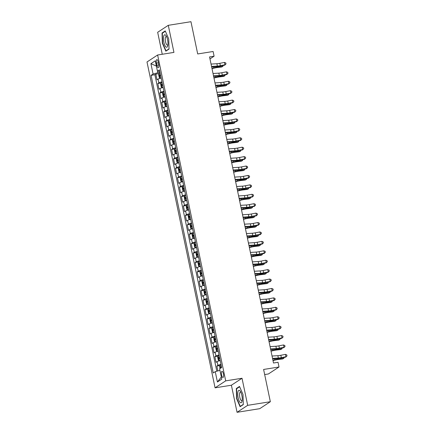 <?xml version="1.0" encoding="UTF-8"?>
<svg xmlns="http://www.w3.org/2000/svg" width="434" height="434" viewBox="0 0 434 434"><rect width="100%" height="100%" fill="white"/><g stroke="black" fill="none" stroke-linecap="round" stroke-linejoin="round"><path stroke-width="0.65" d="M223.407 373.799A3.109 1.014 -99.1 0 0 221.996 371.33A3.109 1.014 -99.1 0 0 221.568 375.003A3.109 1.014 -99.1 0 0 222.978 377.471A3.109 1.014 -99.1 0 0 223.407 373.799M264.675 374.558L268.402 373.967L279.024 366.996L278.037 362.287L273.507 363.014L209.562 56.93L214.092 56.203L213.11 51.494L197.698 53.957L190.955 21.7L168.289 25.318L157.667 32.284L162.256 54.261M237.056 412.3L259.722 408.682L270.344 401.716L247.678 405.334L242.02 378.258L225.696 380.862L215.074 387.828L231.398 385.224L237.056 412.3L247.678 405.334M225.696 380.862L157.623 54.999L147.001 61.97L215.074 387.828M161.171 78.077A3.884 0.532 168.2 0 0 158.068 79.086L157.021 79.775L155.839 74.122L159.012 73.617M161.958 81.842A3.884 0.532 168.2 0 0 158.855 82.851L157.808 83.54L160.976 83.035M157.808 83.54L158.99 89.192L160.037 88.503A3.884 0.532 168.2 0 1 163.135 87.494M165.104 96.912A3.884 0.532 168.2 0 0 162.007 97.921L160.954 98.61L159.777 92.957L162.945 92.453M167.074 106.33A3.884 0.532 168.2 0 0 163.971 107.339L162.924 108.028L161.741 102.375L164.915 101.871M169.038 115.748A3.884 0.532 168.2 0 0 165.94 116.757L164.893 117.446L163.71 111.793L166.878 111.288M171.007 125.166A3.884 0.532 168.2 0 0 167.909 126.175L166.857 126.864L165.679 121.211L168.848 120.706M172.976 134.583A3.884 0.532 168.2 0 0 169.873 135.592L168.826 136.281L167.643 130.629L170.817 130.124M174.94 144.001A3.884 0.532 168.2 0 0 171.842 145.01L170.795 145.699L169.613 140.046L172.781 139.542M176.909 153.419A3.884 0.532 168.2 0 0 173.812 154.428L172.759 155.117L171.582 149.464L174.75 148.96M178.879 162.837A3.884 0.532 168.2 0 0 175.775 163.846L174.728 164.535L173.546 158.882L176.719 158.377M180.842 172.255A3.884 0.532 168.2 0 0 177.745 173.264L176.698 173.953L175.515 168.3L178.683 167.795M182.812 181.672A3.884 0.532 168.2 0 0 179.714 182.681L178.662 183.37L177.484 177.718L180.653 177.213M184.781 191.09A3.884 0.532 168.2 0 0 181.678 192.099L180.631 192.788L179.454 187.135L182.622 186.631M186.745 200.508A3.884 0.532 168.2 0 0 183.647 201.517L182.6 202.206L181.417 196.553L184.586 196.049M188.714 209.926A3.884 0.532 168.2 0 0 185.616 210.935L184.564 211.624L183.387 205.971L186.555 205.466M190.683 219.344A3.884 0.532 168.2 0 0 187.58 220.353L186.533 221.042L185.356 215.389L188.524 214.884M192.647 228.761A3.884 0.532 168.2 0 0 189.549 229.77L188.502 230.459L187.32 224.807L190.488 224.302M194.616 238.179A3.884 0.532 168.2 0 0 191.519 239.188L190.466 239.877L189.289 234.224L192.457 233.72M196.586 247.597A3.884 0.532 168.2 0 0 193.483 248.606L192.436 249.295L191.258 243.642L194.427 243.138M198.55 257.015A3.884 0.532 168.2 0 0 195.452 258.024L194.405 258.713L193.222 253.06L196.39 252.555M200.519 266.433A3.884 0.532 168.2 0 0 197.421 267.442L196.374 268.131L195.191 262.478L198.36 261.973M202.488 275.85A3.884 0.532 168.2 0 0 199.385 276.859L198.338 277.548L197.161 271.896L200.329 271.391M204.452 285.268A3.884 0.532 168.2 0 0 201.354 286.277L200.307 286.966L199.125 281.319L202.298 280.809M206.421 294.686A3.884 0.532 168.2 0 0 203.324 295.695L202.277 296.384L201.094 290.737L204.262 290.227M208.391 304.104A3.884 0.532 168.2 0 0 205.287 305.113L204.24 305.802L203.063 300.154L206.231 299.644M210.354 313.522A3.884 0.532 168.2 0 0 207.257 314.536L206.21 315.22L205.027 309.572L208.201 309.062M212.324 322.945A3.884 0.532 168.2 0 0 209.226 323.954L208.179 324.637L206.996 318.99L210.164 318.48M214.293 332.363A3.884 0.532 168.2 0 0 211.19 333.372L210.143 334.055L208.966 328.408L212.134 327.898M216.257 341.78A3.884 0.532 168.2 0 0 213.159 342.789L212.112 343.473L210.929 337.826L214.103 337.316M218.226 351.198A3.884 0.532 168.2 0 0 215.128 352.207L214.081 352.891L212.899 347.243L216.067 346.733M220.195 360.616A3.884 0.532 168.2 0 0 217.092 361.625L216.045 362.309L214.868 356.661L218.036 356.151M156.452 63.158L156.886 65.225A3.011 0.982 -99.1 0 0 158.247 67.617A3.011 0.982 -99.1 0 0 158.665 64.058L158.231 61.986A3.011 0.982 -99.1 0 0 156.869 59.599A3.011 0.982 -99.1 0 0 156.452 63.158L158.41 62.843M157.537 71.187L157.857 72.711L153.083 74.04L151.07 75.359L213.246 372.969L215.253 371.65L217.418 382.007L221.779 379.148L219.615 368.786L221.628 367.468L159.452 69.863L157.444 71.181L159.761 71.344M153.083 74.04L150.918 63.684L155.28 60.82L157.444 71.181M155.839 74.122L154.878 74.751L216.816 371.216M220.982 364.381A3.884 0.532 -11.8 0 0 217.879 365.39L216.832 366.079L217.846 370.924M214.868 356.661L215.915 355.972A3.884 0.532 -11.8 0 1 219.013 354.963M212.899 347.243L213.946 346.554A3.884 0.532 -11.8 0 1 217.049 345.545M210.929 337.826L211.976 337.137A3.884 0.532 -11.8 0 1 215.08 336.128M208.966 328.408L210.013 327.719A3.884 0.532 -11.8 0 1 213.11 326.71M206.996 318.99L208.043 318.301A3.884 0.532 -11.8 0 1 211.141 317.292M205.027 309.572L206.074 308.883A3.884 0.532 -11.8 0 1 209.177 307.874M203.063 300.154L204.11 299.465A3.884 0.532 -11.8 0 1 207.208 298.456M201.094 290.737L202.141 290.048A3.884 0.532 -11.8 0 1 205.239 289.039M199.125 281.319L200.172 280.63A3.884 0.532 -11.8 0 1 203.275 279.621M197.161 271.896L198.208 271.212A3.884 0.532 -11.8 0 1 201.305 270.203M195.191 262.478L196.239 261.794A3.884 0.532 -11.8 0 1 199.336 260.785M193.222 253.06L194.269 252.376A3.884 0.532 -11.8 0 1 197.372 251.367M191.258 243.642L192.305 242.959A3.884 0.532 -11.8 0 1 195.403 241.95M189.289 234.224L190.336 233.541A3.884 0.532 -11.8 0 1 193.434 232.532M187.32 224.807L188.367 224.123A3.884 0.532 -11.8 0 1 191.47 223.114M185.356 215.389L186.403 214.705A3.884 0.532 -11.8 0 1 189.501 213.696M183.387 205.971L184.434 205.287A3.884 0.532 -11.8 0 1 187.531 204.278M181.417 196.553L182.464 195.87A3.884 0.532 -11.8 0 1 185.568 194.861M179.454 187.135L180.501 186.452A3.884 0.532 -11.8 0 1 183.598 185.443M177.484 177.718L178.531 177.034A3.884 0.532 -11.8 0 1 181.629 176.025M175.515 168.3L176.562 167.616A3.884 0.532 -11.8 0 1 179.665 166.602M173.546 158.882L174.598 158.193A3.884 0.532 -11.8 0 1 177.696 157.184M171.582 149.464L172.629 148.775A3.884 0.532 -11.8 0 1 175.727 147.766M169.613 140.046L170.66 139.357A3.884 0.532 -11.8 0 1 173.763 138.348M167.643 130.629L168.696 129.94A3.884 0.532 -11.8 0 1 171.793 128.931M165.679 121.211L166.727 120.522A3.884 0.532 -11.8 0 1 169.824 119.513M163.71 111.793L164.757 111.104A3.884 0.532 -11.8 0 1 167.86 110.095M161.741 102.375L162.793 101.686A3.884 0.532 -11.8 0 1 165.891 100.677M159.777 92.957L160.824 92.268A3.884 0.532 -11.8 0 1 163.922 91.259M159.978 72.37L157.857 72.711M279.024 366.996L263.606 369.459L270.344 401.716M157.623 54.999L173.942 52.395L168.289 25.318M209.975 58.91L214.092 56.203M154.878 74.751L151.07 75.359M216.832 366.079L220.005 365.574M215.253 371.65L219.94 370.343M156.376 66.071L150.918 63.684M217.418 382.007L221.335 377.005M162.338 43.145L165.831 51.185L169.032 49.085L168.734 38.946L165.235 30.906L162.034 33.006L162.338 43.145L162.636 43.096M242.02 378.258L231.398 385.224M243.306 404.613L243.007 394.473L239.508 386.434L236.308 388.533L236.606 398.672L240.105 406.712L243.306 404.613M162.864 32.876L162.034 33.006M236.91 398.624L236.606 398.672M237.138 388.403L236.308 388.533M211.054 64.075L216.875 63.722A4.855 0.667 168.2 0 0 219.854 63.31L224.492 62.415L224.98 64.769L226.006 63.939L224.785 65.149L220.152 66.044A7.286 0.998 -11.8 0 1 215.676 66.662L211.646 66.907M211.548 66.429L217.363 66.076A4.855 0.667 168.2 0 0 220.347 65.664L224.98 64.769L224.785 65.149M224.492 62.415L225.81 62.995L226.006 63.939M160.119 73.037A2.571 0.353 -11.8 0 0 159.061 73.444L158.681 74.762L159.273 77.588L160.043 78.153A2.571 0.353 -11.8 0 1 161.101 77.746M160.043 78.153L161.15 77.979M160.493 74.827A2.571 0.353 168.2 0 0 159.761 75.077L159.994 76.205A2.571 0.353 -11.8 0 1 160.726 75.961M212.004 68.61L214.309 68.078A4.855 0.667 -11.8 0 1 217.548 67.498L221.557 67.015L222.761 66.478L218.752 66.961A7.286 0.998 168.2 0 0 213.891 67.834L211.933 68.284M223.244 65.447L222.761 66.478L222.577 65.577M167.584 39.792A6.315 2.056 -99.1 0 0 166.13 35.821A6.315 2.056 -99.1 0 0 163.819 35.832A6.315 2.056 -99.1 0 0 163.851 42.239A6.315 2.056 -99.1 0 0 167.725 45.825A6.315 2.056 -99.1 0 0 167.584 39.792M166.634 36.765A4.324 1.411 -99.1 0 0 166.108 36.575A4.324 1.411 -99.1 0 0 165.511 41.686A4.324 1.411 -99.1 0 0 167.47 45.114A4.324 1.411 -99.1 0 0 167.909 44.767M166.472 50.767L166.005 50.838L162.614 43.047L162.327 33.228L165.376 31.226M169.027 48.858L166.005 50.838M239.812 390.633A6.315 2.056 -99.1 0 0 237.734 394.544A6.315 2.056 -99.1 0 0 240.165 402.459A6.315 2.056 -99.1 0 0 241.998 401.352A6.315 2.056 -99.1 0 0 240.403 391.349A6.315 2.056 -99.1 0 0 239.812 390.633M240.908 392.293A4.324 1.411 -99.1 0 0 240.382 392.103A4.324 1.411 -99.1 0 0 239.568 395.786A4.324 1.411 -99.1 0 0 241.179 400.419A4.324 1.411 -99.1 0 0 241.743 400.642A4.324 1.411 -99.1 0 0 242.183 400.294M243.3 404.385L240.279 406.365L236.888 398.575L236.601 388.755L239.649 386.754M240.745 406.289L240.279 406.365M213.023 73.492L218.839 73.14A4.855 0.667 168.2 0 0 221.823 72.728L226.456 71.832L226.949 74.187L227.975 73.357L226.754 74.567L222.121 75.462A7.286 0.998 -11.8 0 1 217.646 76.08L213.615 76.324M213.512 75.847L219.333 75.494A4.855 0.667 168.2 0 0 222.316 75.082L226.949 74.187L226.754 74.567M226.456 71.832L227.779 72.413L227.975 73.357M214.987 82.91L220.808 82.558A4.855 0.667 168.2 0 0 223.792 82.145L228.425 81.25L228.919 83.605L229.944 82.775L228.718 83.984L224.085 84.88A7.286 0.998 -11.8 0 1 219.609 85.498L215.579 85.742M215.481 85.265L221.302 84.912A4.855 0.667 168.2 0 0 224.28 84.5L228.919 83.605L228.718 83.984M228.425 81.25L229.743 81.831L229.944 82.775M216.957 92.328L222.778 91.975A4.855 0.667 168.2 0 0 225.756 91.563L230.394 90.668L230.883 93.022L231.908 92.192L230.687 93.402L226.054 94.297A7.286 0.998 -11.8 0 1 221.579 94.916L217.548 95.16M217.45 94.683L223.266 94.33A4.855 0.667 168.2 0 0 226.25 93.918L230.883 93.022L230.687 93.402M230.394 90.668L231.713 91.248L231.908 92.192M218.926 101.746L224.741 101.393A4.855 0.667 168.2 0 0 227.725 100.981L232.358 100.086L232.852 102.44L233.877 101.61L232.657 102.82L228.024 103.715A7.286 0.998 -11.8 0 1 223.548 104.334L219.517 104.578M219.414 104.1L225.235 103.748A4.855 0.667 168.2 0 0 228.219 103.335L232.852 102.44L232.657 102.82M232.358 100.086L233.682 100.672L233.877 101.61M162.083 82.455A2.571 0.353 -11.8 0 0 161.025 82.861L160.651 84.185L161.242 87.006L162.012 87.57A2.571 0.353 -11.8 0 1 163.07 87.163M162.012 87.57L163.113 87.397M162.457 84.245A2.571 0.353 168.2 0 0 161.73 84.494L161.963 85.623A2.571 0.353 -11.8 0 1 162.696 85.379M213.967 78.028L216.278 77.496A4.855 0.667 -11.8 0 1 219.517 76.916L223.526 76.433L224.731 75.896L220.722 76.379A7.286 0.998 168.2 0 0 215.861 77.252L213.902 77.702M225.213 74.865L224.731 75.896L224.541 74.995M164.052 91.872A2.571 0.353 -11.8 0 0 162.994 92.279L162.614 93.603L163.206 96.424L163.976 96.994A2.571 0.353 -11.8 0 1 165.034 96.581M163.976 96.994L165.083 96.815M164.426 93.663A2.571 0.353 168.2 0 0 163.694 93.912L163.933 95.041A2.571 0.353 -11.8 0 1 164.66 94.796M215.937 87.446L218.242 86.914A4.855 0.667 -11.8 0 1 221.486 86.333L225.496 85.851L226.7 85.314L222.685 85.796A7.286 0.998 168.2 0 0 217.83 86.67L215.866 87.12M227.183 84.283L226.7 85.314L226.51 84.413M166.021 101.29A2.571 0.353 -11.8 0 0 164.963 101.702L164.584 103.021L165.175 105.842L165.945 106.411A2.571 0.353 -11.8 0 1 167.003 105.999M165.945 106.411L167.052 106.232M166.396 103.08A2.571 0.353 168.2 0 0 165.663 103.33L165.897 104.458A2.571 0.353 -11.8 0 1 166.629 104.214M217.906 96.863L220.212 96.337A4.855 0.667 -11.8 0 1 223.45 95.757L227.459 95.268L228.664 94.731L224.655 95.214A7.286 0.998 168.2 0 0 219.794 96.088L217.835 96.538M229.147 93.701L228.664 94.731L228.479 93.831M167.985 110.708A2.571 0.353 -11.8 0 0 166.927 111.12L166.553 112.439L167.144 115.26L167.893 115.813A2.571 0.353 -11.8 0 1 168.972 115.417M166.922 111.153L167.893 115.813L169.021 115.65M168.359 112.498A2.571 0.353 168.2 0 0 167.632 112.748L167.866 113.876A2.571 0.353 -11.8 0 1 168.598 113.632M219.87 106.287L222.181 105.755A4.855 0.667 -11.8 0 1 225.42 105.174L229.429 104.686L230.633 104.149L226.624 104.632A7.286 0.998 168.2 0 0 221.763 105.505L219.805 105.956M231.116 103.118L230.633 104.149L230.443 103.249M220.89 111.164L226.711 110.811A4.855 0.667 168.2 0 0 229.694 110.399L234.327 109.504L234.821 111.858L235.846 111.028L234.62 112.238L229.987 113.133A7.286 0.998 -11.8 0 1 225.512 113.751L221.481 113.996M221.383 113.518L227.204 113.165A4.855 0.667 168.2 0 0 230.188 112.753L234.821 111.858L234.62 112.238M234.327 109.504L235.646 110.09L235.846 111.028M169.954 120.131A2.571 0.353 -11.8 0 0 168.897 120.538L168.517 121.856L169.108 124.677L169.878 125.247A2.571 0.353 -11.8 0 1 170.936 124.84M169.878 125.247L170.985 125.068M170.329 121.916A2.571 0.353 168.2 0 0 169.596 122.166L169.835 123.294A2.571 0.353 -11.8 0 1 170.562 123.05M221.839 115.704L224.145 115.173A4.855 0.667 -11.8 0 1 227.389 114.592L231.398 114.104L232.602 113.567L228.588 114.05A7.286 0.998 168.2 0 0 223.732 114.923L221.769 115.373M233.085 112.536L232.602 113.567L232.412 112.666M222.859 120.587L228.68 120.229A4.855 0.667 168.2 0 0 231.664 119.817L236.297 118.921L236.785 121.276L237.81 120.446L236.59 121.656L231.957 122.551A7.286 0.998 -11.8 0 1 227.481 123.169L223.45 123.413M223.353 122.941L229.168 122.583A4.855 0.667 168.2 0 0 232.152 122.171L236.785 121.276L236.59 121.656M236.297 118.921L237.615 119.507L237.81 120.446M171.924 129.549A2.571 0.353 -11.8 0 0 170.866 129.956L170.486 131.274L171.077 134.095L171.848 134.665A2.571 0.353 -11.8 0 1 172.906 134.258M171.848 134.665L172.954 134.486M172.298 131.334A2.571 0.353 168.2 0 0 171.566 131.583L171.799 132.712A2.571 0.353 -11.8 0 1 172.531 132.468M223.808 125.122L226.114 124.591A4.855 0.667 -11.8 0 1 229.353 124.01L233.362 123.522L234.566 122.985L230.557 123.468A7.286 0.998 168.2 0 0 225.696 124.341L223.738 124.791M235.049 121.954L234.566 122.985L234.382 122.084M224.828 130.005L230.644 129.647A4.855 0.667 168.2 0 0 233.628 129.234L238.261 128.339L238.754 130.694L239.78 129.864L238.559 131.073L233.926 131.969A7.286 0.998 -11.8 0 1 229.45 132.587L225.42 132.831M225.317 132.359L231.138 132.001A4.855 0.667 168.2 0 0 234.121 131.589L238.754 130.694L238.559 131.073M238.261 128.339L239.584 128.925L239.78 129.864M173.888 138.967A2.571 0.353 -11.8 0 0 172.83 139.374L172.455 140.692L173.047 143.513L173.817 144.083A2.571 0.353 -11.8 0 1 174.875 143.676M173.817 144.083L174.924 143.904M174.262 140.752A2.571 0.353 168.2 0 0 173.535 141.001L173.768 142.13A2.571 0.353 -11.8 0 1 174.501 141.885M225.772 134.54L228.083 134.008A4.855 0.667 -11.8 0 1 231.322 133.428L235.331 132.94L236.535 132.403L232.526 132.885A7.286 0.998 168.2 0 0 227.666 133.759L225.707 134.209M237.018 131.372L236.535 132.403L236.346 131.502M226.792 139.422L232.613 139.064A4.855 0.667 168.2 0 0 235.597 138.652L240.23 137.757L240.724 140.111L241.749 139.281L240.528 140.491L235.89 141.386A7.286 0.998 -11.8 0 1 231.42 142.005L227.383 142.249M227.286 141.777L233.107 141.419A4.855 0.667 168.2 0 0 236.091 141.007L240.724 140.111L240.528 140.491M240.23 137.757L241.548 138.343L241.749 139.281M175.857 148.385A2.571 0.353 -11.8 0 0 174.799 148.791L174.419 150.11L175.011 152.931L175.781 153.5A2.571 0.353 -11.8 0 1 176.839 153.093M175.781 153.5L176.888 153.321M176.231 150.169A2.571 0.353 168.2 0 0 175.499 150.419L175.737 151.547A2.571 0.353 -11.8 0 1 176.464 151.303M227.742 143.958L230.053 143.426A4.855 0.667 -11.8 0 1 233.291 142.846L237.3 142.357L238.505 141.82L234.49 142.303A7.286 0.998 168.2 0 0 229.635 143.177L227.671 143.627M238.988 140.79L238.505 141.82L238.315 140.92M228.761 148.84L234.582 148.482A4.855 0.667 168.2 0 0 237.566 148.07L242.199 147.175L242.687 149.529L243.713 148.699L242.492 149.909L237.859 150.804A7.286 0.998 -11.8 0 1 233.383 151.423L229.353 151.667M229.255 151.195L235.071 150.837A4.855 0.667 168.2 0 0 238.054 150.424L242.687 149.529L242.492 149.909M242.199 147.175L243.517 147.761L243.713 148.699M177.826 157.802A2.571 0.353 -11.8 0 0 176.768 158.209L176.388 159.528L176.98 162.354L177.75 162.918A2.571 0.353 -11.8 0 1 178.808 162.511M177.75 162.918L178.857 162.739M178.2 159.587A2.571 0.353 168.2 0 0 177.468 159.837L177.701 160.971A2.571 0.353 -11.8 0 1 178.434 160.721M229.711 153.376L232.016 152.844A4.855 0.667 -11.8 0 1 235.255 152.263L239.264 151.775L240.469 151.238L236.459 151.721A7.286 0.998 168.2 0 0 231.599 152.594L229.64 153.045M240.951 150.207L240.469 151.238L240.284 150.338M230.731 158.258L236.546 157.9A4.855 0.667 168.2 0 0 239.53 157.488L244.163 156.593L244.657 158.947L245.682 158.117L244.461 159.327L239.828 160.222A7.286 0.998 -11.8 0 1 235.353 160.84L231.322 161.085M231.219 160.613L237.04 160.254A4.855 0.667 168.2 0 0 240.024 159.842L244.657 158.947L244.461 159.327M244.163 156.593L245.487 157.179L245.682 158.117M179.79 167.22A2.571 0.353 -11.8 0 0 178.732 167.627L178.358 168.945L178.949 171.772L179.719 172.336A2.571 0.353 -11.8 0 1 180.777 171.929M179.719 172.336L180.826 172.157M180.164 169.005A2.571 0.353 168.2 0 0 179.437 169.255L179.671 170.388A2.571 0.353 -11.8 0 1 180.403 170.139M231.675 162.793L233.986 162.262A4.855 0.667 -11.8 0 1 237.224 161.681L241.233 161.193L242.438 160.656L238.429 161.139A7.286 0.998 168.2 0 0 233.568 162.012L231.61 162.462M242.921 159.625L242.438 160.656L242.248 159.755M232.695 167.676L238.516 167.318A4.855 0.667 168.2 0 0 241.499 166.906L246.132 166.01L246.626 168.365L247.651 167.535L246.431 168.745L241.792 169.64A7.286 0.998 -11.8 0 1 237.322 170.258L233.286 170.502M233.188 170.03L239.009 169.672A4.855 0.667 168.2 0 0 241.993 169.26L246.626 168.365L246.431 168.745M246.132 166.01L247.456 166.596L247.651 167.535M181.759 176.638A2.571 0.353 -11.8 0 0 180.701 177.045L180.322 178.363L180.913 181.19L181.683 181.754A2.571 0.353 -11.8 0 1 182.741 181.347M181.683 181.754L182.79 181.575M182.134 178.428A2.571 0.353 168.2 0 0 181.401 178.672L181.64 179.806A2.571 0.353 -11.8 0 1 182.367 179.557M233.644 172.211L235.955 171.68A4.855 0.667 -11.8 0 1 239.194 171.099L243.203 170.611L244.407 170.074L240.393 170.557A7.286 0.998 168.2 0 0 235.537 171.43L233.573 171.88M244.89 169.043L244.407 170.074L244.217 169.173M234.664 177.094L240.485 176.736A4.855 0.667 168.2 0 0 243.469 176.323L248.102 175.428L248.59 177.783L249.615 176.953L248.394 178.162L243.762 179.058A7.286 0.998 -11.8 0 1 239.286 179.676L235.255 179.92M235.157 179.448L240.973 179.09A4.855 0.667 168.2 0 0 243.957 178.678L248.59 177.783L248.394 178.162M248.102 175.428L249.42 176.014L249.615 176.953M183.728 186.056A2.571 0.353 -11.8 0 0 182.671 186.463L182.291 187.781L182.882 190.607L183.653 191.172A2.571 0.353 -11.8 0 1 184.71 190.765M183.653 191.172L184.759 190.993M184.103 187.846A2.571 0.353 168.2 0 0 183.37 188.09L183.604 189.224A2.571 0.353 -11.8 0 1 184.336 188.974M235.613 181.629L237.919 181.097A4.855 0.667 -11.8 0 1 241.158 180.517L245.167 180.029L246.371 179.492L242.362 179.974A7.286 0.998 168.2 0 0 237.501 180.848L235.543 181.298M246.854 178.461L246.371 179.492L246.186 178.591M185.692 195.474A2.571 0.353 -11.8 0 0 184.634 195.88L184.26 197.199L184.851 200.025L185.622 200.589A2.571 0.353 -11.8 0 1 186.68 200.183M185.622 200.589L186.728 200.41M186.067 197.264A2.571 0.353 168.2 0 0 185.34 197.508L185.573 198.642A2.571 0.353 -11.8 0 1 186.305 198.392M237.577 191.047L239.888 190.515A4.855 0.667 -11.8 0 1 243.127 189.935L247.136 189.446L248.34 188.909L244.331 189.392A7.286 0.998 168.2 0 0 239.47 190.266L237.512 190.716M248.823 187.879L248.34 188.909L248.15 188.009M187.662 204.891A2.571 0.353 -11.8 0 0 186.604 205.298L186.224 206.617L186.815 209.443L187.586 210.007A2.571 0.353 -11.8 0 1 188.644 209.6M187.586 210.007L188.692 209.828M188.036 206.682A2.571 0.353 168.2 0 0 187.304 206.926L187.542 208.06A2.571 0.353 -11.8 0 1 188.269 207.81M239.546 200.465L241.857 199.933A4.855 0.667 -11.8 0 1 245.096 199.352L249.105 198.864L250.309 198.327L246.295 198.81A7.286 0.998 168.2 0 0 241.44 199.683L239.476 200.134M250.792 197.296L250.309 198.327L250.12 197.427M236.633 186.512L242.449 186.153A4.855 0.667 168.2 0 0 245.432 185.741L250.065 184.846L250.559 187.2L251.584 186.37L250.364 187.58L245.731 188.475A7.286 0.998 -11.8 0 1 241.255 189.094L237.224 189.338M237.121 188.866L242.942 188.508A4.855 0.667 168.2 0 0 245.926 188.096L250.559 187.2L250.364 187.58M250.065 184.846L251.389 185.432L251.584 186.37M238.597 195.929L244.418 195.571A4.855 0.667 168.2 0 0 247.402 195.159L252.035 194.264L252.528 196.618L253.554 195.788L252.333 196.998L247.695 197.893A7.286 0.998 -11.8 0 1 243.224 198.512L239.188 198.756M239.091 198.284L244.912 197.926A4.855 0.667 168.2 0 0 247.895 197.513L252.528 196.618L252.333 196.998M252.035 194.264L253.358 194.85L253.554 195.788M240.566 205.347L246.387 204.989A4.855 0.667 168.2 0 0 249.371 204.577L254.004 203.687L254.492 206.042L255.517 205.206L254.297 206.416L249.664 207.311A7.286 0.998 -11.8 0 1 245.188 207.929L241.158 208.179M241.06 207.702L246.875 207.343A4.855 0.667 168.2 0 0 249.859 206.931L254.492 206.042L254.297 206.416M254.004 203.687L255.322 204.268L255.517 205.206M189.631 214.309A2.571 0.353 -11.8 0 0 188.573 214.716L188.193 216.034L188.785 218.861L189.539 219.409A2.571 0.353 -11.8 0 1 190.613 219.018M188.562 214.749L189.539 219.409L190.662 219.246M190.005 216.099A2.571 0.353 168.2 0 0 189.273 216.344L189.512 217.477A2.571 0.353 -11.8 0 1 190.238 217.228M241.516 209.882L243.821 209.351A4.855 0.667 -11.8 0 1 247.06 208.77L251.069 208.282L252.273 207.745L248.264 208.228A7.286 0.998 168.2 0 0 243.409 209.101L241.445 209.551M252.756 206.714L252.273 207.745L252.089 206.844M242.535 214.765L248.351 214.407A4.855 0.667 168.2 0 0 251.335 213.995L255.968 213.105L256.461 215.459L257.487 214.624L256.266 215.834L251.633 216.729A7.286 0.998 -11.8 0 1 247.158 217.347L243.127 217.597M243.024 217.119L248.845 216.761A4.855 0.667 168.2 0 0 251.828 216.349L256.461 215.459L256.266 215.834M255.968 213.105L257.291 213.685L257.487 214.624M191.595 223.727A2.571 0.353 -11.8 0 0 190.537 224.134L190.163 225.452L190.754 228.279L191.524 228.843A2.571 0.353 -11.8 0 1 192.582 228.436M191.524 228.843L192.631 228.664M191.969 225.517A2.571 0.353 168.2 0 0 191.242 225.761L191.475 226.895A2.571 0.353 -11.8 0 1 192.208 226.646M243.479 219.3L245.79 218.769A4.855 0.667 -11.8 0 1 249.029 218.188L253.038 217.7L254.243 217.163L250.234 217.646A7.286 0.998 168.2 0 0 245.373 218.519L243.414 218.969M254.725 216.132L254.243 217.163L254.053 216.262M244.499 224.183L250.32 223.825A4.855 0.667 168.2 0 0 253.304 223.412L257.937 222.523L258.431 224.877L259.456 224.042L258.235 225.251L253.597 226.147A7.286 0.998 -11.8 0 1 249.127 226.765L245.091 227.015M244.993 226.537L250.814 226.179A4.855 0.667 168.2 0 0 253.798 225.767L258.431 224.877L258.235 225.251M257.937 222.523L259.261 223.103L259.456 224.042M193.564 233.145A2.571 0.353 -11.8 0 0 192.506 233.552L192.132 234.87L192.718 237.696L193.488 238.261A2.571 0.353 -11.8 0 1 194.546 237.854M193.488 238.261L194.595 238.082M193.938 234.935A2.571 0.353 168.2 0 0 193.206 235.179L193.445 236.313A2.571 0.353 -11.8 0 1 194.172 236.063M245.449 228.718L247.76 228.186A4.855 0.667 -11.8 0 1 250.998 227.606L255.008 227.118L256.212 226.581L252.203 227.063A7.286 0.998 168.2 0 0 247.342 227.937L245.378 228.387M256.695 225.55L256.212 226.581L256.022 225.68M246.469 233.601L252.29 233.242A4.855 0.667 168.2 0 0 255.273 232.83L259.906 231.94L260.395 234.295L261.425 233.459L260.199 234.669L255.566 235.564A7.286 0.998 -11.8 0 1 251.091 236.183L247.06 236.432M246.962 235.955L252.778 235.597A4.855 0.667 168.2 0 0 255.762 235.185L260.395 234.295L260.199 234.669M259.906 231.94L261.225 232.521L261.425 233.459M195.533 242.563A2.571 0.353 -11.8 0 0 194.475 242.969L194.096 244.288L194.687 247.114L195.457 247.678A2.571 0.353 -11.8 0 1 196.515 247.272M195.457 247.678L196.564 247.499M195.908 244.353A2.571 0.353 168.2 0 0 195.175 244.597L195.414 245.731A2.571 0.353 -11.8 0 1 196.141 245.481M247.418 238.136L249.724 237.604A4.855 0.667 -11.8 0 1 252.962 237.024L256.977 236.535L258.176 235.998L254.167 236.481A7.286 0.998 168.2 0 0 249.311 237.355L247.347 237.805M258.659 234.968L258.176 235.998L257.991 235.098M248.438 243.018L254.253 242.666A4.855 0.667 168.2 0 0 257.237 242.248L261.87 241.358L262.364 243.713L263.389 242.883L262.169 244.087L257.536 244.982A7.286 0.998 -11.8 0 1 253.06 245.601L249.029 245.85M248.926 245.373L254.747 245.02A4.855 0.667 168.2 0 0 257.731 244.602L262.364 243.713L262.169 244.087M261.87 241.358L263.194 241.939L263.389 242.883M197.497 251.98A2.571 0.353 -11.8 0 0 196.445 252.387L196.065 253.706L196.656 256.532L197.405 257.08A2.571 0.353 -11.8 0 1 198.484 256.689M196.434 252.42L197.405 257.08L198.533 256.917M197.871 253.771A2.571 0.353 168.2 0 0 197.144 254.015L197.378 255.149A2.571 0.353 -11.8 0 1 198.11 254.899M249.382 247.554L251.693 247.022A4.855 0.667 -11.8 0 1 254.932 246.441L258.941 245.953L260.145 245.416L256.136 245.899A7.286 0.998 168.2 0 0 251.275 246.772L249.317 247.223M260.628 244.385L260.145 245.416L259.955 244.516M250.402 252.436L256.223 252.083A4.855 0.667 168.2 0 0 259.207 251.666L263.839 250.776L264.333 253.131L265.358 252.3L264.138 253.505L259.499 254.4A7.286 0.998 -11.8 0 1 255.029 255.018L250.993 255.268M250.895 254.791L256.716 254.438A4.855 0.667 168.2 0 0 259.7 254.02L264.333 253.131L264.138 253.505M263.839 250.776L265.163 251.357L265.358 252.3M199.466 261.398A2.571 0.353 -11.8 0 0 198.409 261.805L198.034 263.123L198.62 265.95L199.396 266.514A2.571 0.353 -11.8 0 1 200.448 266.107M199.396 266.514L200.497 266.335M199.841 263.188A2.571 0.353 168.2 0 0 199.108 263.433L199.347 264.566A2.571 0.353 -11.8 0 1 200.079 264.317M251.351 256.971L253.662 256.44A4.855 0.667 -11.8 0 1 256.901 255.859L260.91 255.376L262.114 254.834L258.105 255.322A7.286 0.998 168.2 0 0 253.244 256.19L251.281 256.64M262.597 253.803L262.114 254.834L261.924 253.933M252.371 261.854L258.192 261.501A4.855 0.667 168.2 0 0 261.176 261.089L265.809 260.194L266.297 262.548L267.328 261.718L266.102 262.923L261.469 263.818A7.286 0.998 -11.8 0 1 256.993 264.436L252.962 264.686M252.865 264.208L258.68 263.856A4.855 0.667 168.2 0 0 261.664 263.443L266.297 262.548L266.102 262.923M265.809 260.194L267.127 260.774L267.328 261.718M201.436 270.816A2.571 0.353 -11.8 0 0 200.378 271.223L199.998 272.541L200.589 275.368L201.36 275.932A2.571 0.353 -11.8 0 1 202.418 275.525M201.36 275.932L202.466 275.753M201.81 272.606A2.571 0.353 168.2 0 0 201.078 272.856L201.316 273.984A2.571 0.353 -11.8 0 1 202.043 273.735M253.32 266.389L255.626 265.858A4.855 0.667 -11.8 0 1 258.865 265.277L262.879 264.794L264.078 264.252L260.069 264.74A7.286 0.998 168.2 0 0 255.214 265.608L253.25 266.058M264.561 263.221L264.078 264.252L263.894 263.351M254.34 271.272L260.156 270.919A4.855 0.667 168.2 0 0 263.14 270.507L267.773 269.612L268.266 271.966L269.292 271.136L268.071 272.34L263.438 273.236A7.286 0.998 -11.8 0 1 258.962 273.854L254.932 274.104M254.829 273.626L260.65 273.274A4.855 0.667 168.2 0 0 263.633 272.861L268.266 271.966L268.071 272.34M267.773 269.612L269.096 270.192L269.292 271.136M203.4 280.234A2.571 0.353 -11.8 0 0 202.347 280.641L201.967 281.959L202.559 284.785L203.329 285.35A2.571 0.353 -11.8 0 1 204.387 284.943M203.329 285.35L204.436 285.171M203.774 282.024A2.571 0.353 168.2 0 0 203.047 282.274L203.28 283.402A2.571 0.353 -11.8 0 1 204.013 283.152M255.284 275.807L257.595 275.275A4.855 0.667 -11.8 0 1 260.834 274.695L264.843 274.212L266.047 273.67L262.038 274.158A7.286 0.998 168.2 0 0 257.178 275.026L255.219 275.476M266.53 272.639L266.047 273.67L265.858 272.769M256.304 280.689L262.125 280.337A4.855 0.667 168.2 0 0 265.109 279.925L269.742 279.029L270.236 281.384L271.261 280.554L270.04 281.764L265.407 282.653A7.286 0.998 -11.8 0 1 260.932 283.272L256.895 283.521M256.798 283.044L262.619 282.691A4.855 0.667 168.2 0 0 265.603 282.279L270.236 281.384L270.04 281.764M269.742 279.029L271.066 279.61L271.261 280.554M258.273 290.107L264.094 289.755A4.855 0.667 168.2 0 0 267.078 289.342L271.711 288.447L272.199 290.802L273.23 289.972L272.004 291.181L267.371 292.071A7.286 0.998 -11.8 0 1 262.896 292.69L258.865 292.939M258.767 292.462L264.583 292.109A4.855 0.667 168.2 0 0 267.566 291.697L272.199 290.802L272.004 291.181M271.711 288.447L273.029 289.028L273.23 289.972M260.243 299.525L266.058 299.172A4.855 0.667 168.2 0 0 269.042 298.76L273.675 297.865L274.169 300.219L275.194 299.389L273.973 300.599L269.34 301.489A7.286 0.998 -11.8 0 1 264.865 302.107L260.834 302.357M260.731 301.88L266.552 301.527A4.855 0.667 168.2 0 0 269.536 301.115L274.169 300.219L273.973 300.599M273.675 297.865L274.999 298.446L275.194 299.389M205.369 289.652A2.571 0.353 -11.8 0 0 204.311 290.058L203.937 291.377L204.522 294.203L205.298 294.767A2.571 0.353 -11.8 0 1 206.351 294.361M205.298 294.767L206.4 294.594M205.743 291.442A2.571 0.353 168.2 0 0 205.011 291.691L205.249 292.82A2.571 0.353 -11.8 0 1 205.982 292.57M257.253 285.225L259.565 284.693A4.855 0.667 -11.8 0 1 262.803 284.113L266.812 283.63L268.017 283.087L264.008 283.576A7.286 0.998 168.2 0 0 259.147 284.444L257.183 284.894M268.5 282.057L268.017 283.087L267.827 282.187M207.338 299.069A2.571 0.353 -11.8 0 0 206.28 299.476L205.9 300.795L206.492 303.621L207.262 304.185A2.571 0.353 -11.8 0 1 208.32 303.778M207.262 304.185L208.369 304.012M207.712 300.86A2.571 0.353 168.2 0 0 206.98 301.109L207.219 302.238A2.571 0.353 -11.8 0 1 207.946 301.988M259.223 294.643L261.528 294.111A4.855 0.667 -11.8 0 1 264.767 293.53L268.782 293.048L269.981 292.505L265.971 292.993A7.286 0.998 168.2 0 0 261.116 293.861L259.152 294.312M270.469 291.474L269.981 292.505L269.796 291.605M209.302 308.487A2.571 0.353 -11.8 0 0 208.249 308.894L207.87 310.212L208.461 313.039L209.231 313.603A2.571 0.353 -11.8 0 1 210.289 313.196M209.231 313.603L210.338 313.429M209.676 310.277A2.571 0.353 168.2 0 0 208.949 310.527L209.183 311.655A2.571 0.353 -11.8 0 1 209.915 311.406M261.187 304.06L263.498 303.529A4.855 0.667 -11.8 0 1 266.736 302.948L270.745 302.465L271.95 301.923L267.941 302.411A7.286 0.998 168.2 0 0 263.08 303.279L261.122 303.729M272.433 300.892L271.95 301.923L271.76 301.022M262.207 308.943L268.028 308.59A4.855 0.667 168.2 0 0 271.011 308.178L275.644 307.283L276.138 309.637L277.163 308.807L275.943 310.017L271.31 310.907A7.286 0.998 -11.8 0 1 266.834 311.531L262.798 311.775M262.7 311.297L268.521 310.945A4.855 0.667 168.2 0 0 271.505 310.532L276.138 309.637L275.943 310.017M275.644 307.283L276.968 307.863L277.163 308.807M211.271 317.905A2.571 0.353 -11.8 0 0 210.213 318.312L209.839 319.63L210.425 322.457L211.201 323.021A2.571 0.353 -11.8 0 1 212.253 322.614M211.201 323.021L212.302 322.847M211.646 319.695A2.571 0.353 168.2 0 0 210.913 319.945L211.152 321.073A2.571 0.353 -11.8 0 1 211.884 320.824M263.156 313.478L265.467 312.947A4.855 0.667 -11.8 0 1 268.706 312.366L272.715 311.883L273.919 311.341L269.91 311.829A7.286 0.998 168.2 0 0 265.049 312.697L263.085 313.147M274.402 310.31L273.919 311.341L273.729 310.44M264.176 318.361L269.997 318.008A4.855 0.667 168.2 0 0 272.981 317.596L277.614 316.701L278.102 319.055L279.133 318.225L277.906 319.435L273.274 320.325A7.286 0.998 -11.8 0 1 268.798 320.948L264.767 321.193M264.669 320.715L270.485 320.363A4.855 0.667 168.2 0 0 273.469 319.95L278.102 319.055L277.906 319.435M277.614 316.701L278.932 317.281L279.133 318.225M213.24 327.323A2.571 0.353 -11.8 0 0 212.183 327.73L211.803 329.048L212.394 331.874L213.165 332.439A2.571 0.353 -11.8 0 1 214.222 332.032M213.165 332.439L214.271 332.265M213.615 329.113A2.571 0.353 168.2 0 0 212.882 329.363L213.121 330.491A2.571 0.353 -11.8 0 1 213.848 330.241M265.125 322.896L267.431 322.364A4.855 0.667 -11.8 0 1 270.67 321.784L274.684 321.301L275.883 320.759L271.874 321.247A7.286 0.998 168.2 0 0 267.018 322.115L265.055 322.565M276.371 319.728L275.883 320.759L275.698 319.858M266.145 327.779L271.961 327.426A4.855 0.667 168.2 0 0 274.944 327.014L279.577 326.118L280.071 328.473L281.096 327.643L279.876 328.853L275.243 329.742A7.286 0.998 -11.8 0 1 270.767 330.366L266.736 330.61M266.633 330.133L272.454 329.78A4.855 0.667 168.2 0 0 275.438 329.368L280.071 328.473L279.876 328.853M279.577 326.118L280.901 326.699L281.096 327.643M215.204 336.741A2.571 0.353 -11.8 0 0 214.152 337.147L213.772 338.466L214.363 341.292L215.134 341.856A2.571 0.353 -11.8 0 1 216.192 341.45M215.134 341.856L216.24 341.683M215.579 338.531A2.571 0.353 168.2 0 0 214.852 338.78L215.085 339.909A2.571 0.353 -11.8 0 1 215.817 339.659M267.089 332.314L269.4 331.782A4.855 0.667 -11.8 0 1 272.639 331.202L276.648 330.719L277.852 330.176L273.843 330.665A7.286 0.998 168.2 0 0 268.982 331.533L267.024 331.983M278.335 329.146L277.852 330.176L277.662 329.276M268.109 337.196L273.93 336.844A4.855 0.667 168.2 0 0 276.914 336.431L281.547 335.536L282.04 337.891L283.066 337.061L281.845 338.27L277.212 339.166A7.286 0.998 -11.8 0 1 272.736 339.784L268.7 340.028M268.603 339.551L274.424 339.198A4.855 0.667 168.2 0 0 277.407 338.786L282.04 337.891L281.845 338.27M281.547 335.536L282.87 336.117L283.066 337.061M217.174 346.158A2.571 0.353 -11.8 0 0 216.116 346.565L215.741 347.884L216.327 350.71L217.103 351.274A2.571 0.353 -11.8 0 1 218.156 350.867M217.103 351.274L218.204 351.101M217.548 347.949A2.571 0.353 168.2 0 0 216.816 348.198L217.054 349.327A2.571 0.353 -11.8 0 1 217.787 349.077M269.058 341.732L271.369 341.2A4.855 0.667 -11.8 0 1 274.608 340.619L278.617 340.137L279.821 339.594L275.812 340.082A7.286 0.998 168.2 0 0 270.952 340.95L268.988 341.401M280.304 338.563L279.821 339.594L279.632 338.694M270.078 346.614L275.899 346.261A4.855 0.667 168.2 0 0 278.883 345.849L283.516 344.954L284.004 347.309L285.035 346.478L283.809 347.688L279.176 348.583A7.286 0.998 -11.8 0 1 274.7 349.202L270.67 349.446M270.572 348.969L276.387 348.616A4.855 0.667 168.2 0 0 279.371 348.204L284.004 347.309L283.809 347.688M283.516 344.954L284.834 345.535L285.035 346.478M219.143 355.576A2.571 0.353 -11.8 0 0 218.085 355.983L217.705 357.301L218.297 360.128L219.051 360.681A2.571 0.353 -11.8 0 1 220.125 360.285M218.074 356.016L219.051 360.681L220.174 360.518M219.517 357.366A2.571 0.353 168.2 0 0 218.785 357.616L219.024 358.744A2.571 0.353 -11.8 0 1 219.75 358.495M271.028 351.149L273.333 350.618A4.855 0.667 -11.8 0 1 276.572 350.037L280.586 349.554L281.785 349.012L277.776 349.5A7.286 0.998 168.2 0 0 272.921 350.368L270.957 350.824M282.274 347.981L281.785 349.012L281.601 348.111M272.047 356.032L277.863 355.679A4.855 0.667 168.2 0 0 280.847 355.267L285.48 354.372L285.973 356.726L286.999 355.896L285.778 357.106L281.145 358.001A7.286 0.998 -11.8 0 1 276.67 358.62L272.639 358.864M272.541 358.386L278.357 358.034A4.855 0.667 168.2 0 0 281.341 357.621L285.973 356.726L285.778 357.106M285.48 354.372L286.803 354.952L286.999 355.896M220.049 368.504L219.675 366.719L220.054 365.401A2.571 0.353 -11.8 0 1 221.112 364.994M221.481 366.784A2.571 0.353 168.2 0 0 220.754 367.034L220.987 368.162M272.997 360.567L275.302 360.036A4.855 0.667 -11.8 0 1 278.541 359.455L282.55 358.972L283.755 358.43L279.746 358.918A7.286 0.998 168.2 0 0 274.885 359.786L272.926 360.242M284.237 357.399L283.755 358.43L283.565 357.529M158.855 82.851L158.068 79.086M217.879 365.39L217.092 361.625M215.915 355.972L215.128 352.207M213.946 346.554L213.159 342.789M211.976 337.137L211.19 333.372M210.013 327.719L209.226 323.954M208.043 318.301L207.257 314.536M206.074 308.883L205.287 305.113M204.11 299.465L203.324 295.695M202.141 290.048L201.354 286.277M200.172 280.63L199.385 276.859M198.208 271.212L197.421 267.442M196.239 261.794L195.452 258.024M194.269 252.376L193.483 248.606M192.305 242.959L191.519 239.188M190.336 233.541L189.549 229.77M188.367 224.123L187.58 220.353M186.403 214.705L185.616 210.935M184.434 205.287L183.647 201.517M182.464 195.87L181.678 192.099M180.501 186.452L179.714 182.681M178.531 177.034L177.745 173.264M176.562 167.616L175.775 163.846M174.598 158.193L173.812 154.428M172.629 148.775L171.842 145.01M170.66 139.357L169.873 135.592M168.696 129.94L167.909 126.175M166.727 120.522L165.94 116.757M164.757 111.104L163.971 107.339M162.793 101.686L162.007 97.921M160.824 92.268L160.037 88.503M158.801 64.921L156.886 65.225M216.875 63.722L217.363 66.076M219.854 63.31L220.347 65.664M159.05 73.482L160.021 78.142M218.752 66.961L218.617 66.315M213.891 67.834L213.674 66.782M160.515 74.957L159.761 75.077M218.839 73.14L219.333 75.494M221.823 72.728L222.316 75.082M220.808 82.558L221.302 84.912M223.792 82.145L224.28 84.5M222.778 91.975L223.266 94.33M225.756 91.563L226.25 93.918M224.741 101.393L225.235 103.748M227.725 100.981L228.219 103.335M161.019 82.899L161.99 87.559M220.722 76.379L220.586 75.733M215.861 77.252L215.644 76.2M162.484 84.375L161.73 84.494M162.983 92.317L163.96 96.977M222.685 85.796L222.55 85.151M217.83 86.67L217.608 85.617M164.453 93.793L163.694 93.912M164.953 101.735L165.924 106.395M224.655 95.214L224.519 94.569M219.794 96.088L219.577 95.035M166.417 103.211L165.663 103.33M226.624 104.632L226.488 103.986M221.763 105.505L221.546 104.453M168.387 112.628L167.632 112.748M226.711 110.811L227.204 113.165M229.694 110.399L230.188 112.753M168.886 120.571L169.862 125.231M228.588 114.05L228.458 113.404M223.732 114.923L223.51 113.871M170.356 122.046L169.596 122.166M228.68 120.229L229.168 122.583M231.664 119.817L232.152 122.171M170.855 129.988L171.826 134.648M230.557 123.468L230.421 122.822M225.696 124.341L225.479 123.289M172.32 131.464L171.566 131.583M230.644 129.647L231.138 132.001M233.628 129.234L234.121 131.589M172.824 139.406L173.795 144.066M232.526 132.885L232.391 132.24M227.666 133.759L227.449 132.712M174.289 140.882L173.535 141.001M232.613 139.064L233.107 141.419M235.597 138.652L236.091 141.007M174.788 148.824L175.765 153.484M234.49 142.303L234.36 141.658M229.635 143.177L229.412 142.13M176.258 150.3L175.499 150.419M234.582 148.482L235.071 150.837M237.566 148.07L238.054 150.424M176.757 158.242L177.728 162.902M236.459 151.721L236.324 151.075M231.599 152.594L231.382 151.547M178.222 159.717L177.468 159.837M236.546 157.9L237.04 160.254M239.53 157.488L240.024 159.842M178.727 167.66L179.698 172.32M238.429 161.139L238.293 160.493M233.568 162.012L233.351 160.965M180.191 169.135L179.437 169.255M238.516 167.318L239.009 169.672M241.499 166.906L241.993 169.26M180.69 177.077L181.667 181.737M240.393 170.557L240.262 169.911M235.537 171.43L235.315 170.383M182.161 178.553L181.401 178.672M240.485 176.736L240.973 179.09M243.469 176.323L243.957 178.678M182.66 186.495L183.631 191.155M242.362 179.974L242.226 179.329M237.501 180.848L237.284 179.801M184.13 187.971L183.37 188.09M184.629 195.913L185.6 200.573M244.331 189.392L244.196 188.747M239.47 190.266L239.253 189.219M186.094 197.389L185.34 197.508M186.593 205.331L187.569 209.991M246.295 198.81L246.165 198.164M241.44 199.683L241.217 198.636M188.063 206.806L187.304 206.926M242.449 186.153L242.942 188.508M245.432 185.741L245.926 188.096M244.418 195.571L244.912 197.926M247.402 195.159L247.895 197.513M246.387 204.989L246.875 207.343M249.371 204.577L249.859 206.931M248.264 208.228L248.129 207.582M243.409 209.101L243.186 208.054M190.032 216.224L189.273 216.344M248.351 214.407L248.845 216.761M251.335 213.995L251.828 216.349M190.531 224.166L191.502 228.827M250.234 217.646L250.098 217M245.373 218.519L245.156 217.472M191.996 225.642L191.242 225.761M250.32 223.825L250.814 226.179M253.304 223.412L253.798 225.767M192.495 233.584L193.472 238.244M252.203 227.063L252.067 226.418M247.342 227.937L247.12 226.89M193.965 235.06L193.206 235.179M252.29 233.242L252.778 235.597M255.273 232.83L255.762 235.185M194.465 243.002L195.441 247.662M254.167 236.481L254.031 235.836M249.311 237.355L249.089 236.308M195.935 244.478L195.175 244.597M254.253 242.666L254.747 245.02M257.237 242.248L257.731 244.602M256.136 245.899L256 245.253M251.275 246.772L251.058 245.725M197.899 253.895L197.144 254.015M256.223 252.083L256.716 254.438M259.207 251.666L259.7 254.02M198.398 261.838L199.374 266.498M258.105 255.322L257.97 254.671M253.244 256.19L253.027 255.143M199.868 263.313L199.108 263.433M258.192 261.501L258.68 263.856M261.176 261.089L261.664 263.443M200.367 271.255L201.343 275.916M260.069 264.74L259.933 264.089M255.214 265.608L254.991 264.561M201.837 272.731L201.078 272.856M260.156 270.919L260.65 273.274M263.14 270.507L263.633 272.861M202.336 280.673L203.307 285.333M262.038 274.158L261.903 273.507M257.178 275.026L256.961 273.979M203.801 282.149L203.047 282.274M262.125 280.337L262.619 282.691M265.109 279.925L265.603 282.279M264.094 289.755L264.583 292.109M267.078 289.342L267.566 291.697M266.058 299.172L266.552 301.527M269.042 298.76L269.536 301.115M204.3 290.091L205.277 294.751M264.008 283.576L263.872 282.925M259.147 284.444L258.93 283.397M205.77 291.567L205.011 291.691M206.269 299.509L207.246 304.169M265.971 292.993L265.836 292.342M261.116 293.861L260.894 292.814M207.74 300.984L206.98 301.109M208.239 308.927L209.21 313.592M267.941 302.411L267.805 301.76M263.08 303.279L262.863 302.232M209.703 310.402L208.949 310.527M268.028 308.59L268.521 310.945M271.011 308.178L271.505 310.532M210.202 318.344L211.179 323.01M269.91 311.829L269.774 311.183M265.049 312.697L264.832 311.65M211.673 319.82L210.913 319.945M269.997 318.008L270.485 320.363M272.981 317.596L273.469 319.95M212.172 327.762L213.148 332.428M271.874 321.247L271.738 320.601M267.018 322.115L266.796 321.068M213.642 329.238L212.882 329.363M271.961 327.426L272.454 329.78M274.944 327.014L275.438 329.368M214.141 337.18L215.112 341.846M273.843 330.665L273.708 330.019M268.982 331.533L268.765 330.486M215.606 338.656L214.852 338.78M273.93 336.844L274.424 339.198M276.914 336.431L277.407 338.786M216.105 346.598L217.081 351.263M275.812 340.082L275.677 339.437M270.952 340.95L270.735 339.903M217.575 348.073L216.816 348.198M275.899 346.261L276.387 348.616M278.883 345.849L279.371 348.204M277.776 349.5L277.641 348.855M272.921 350.368L272.698 349.321M219.544 357.491L218.785 357.616M277.863 355.679L278.357 358.034M280.847 355.267L281.341 357.621M220.043 365.433L220.608 368.135M279.746 358.918L279.61 358.272M274.885 359.786L274.668 358.739M221.508 366.909L220.754 367.034"/></g></svg>
